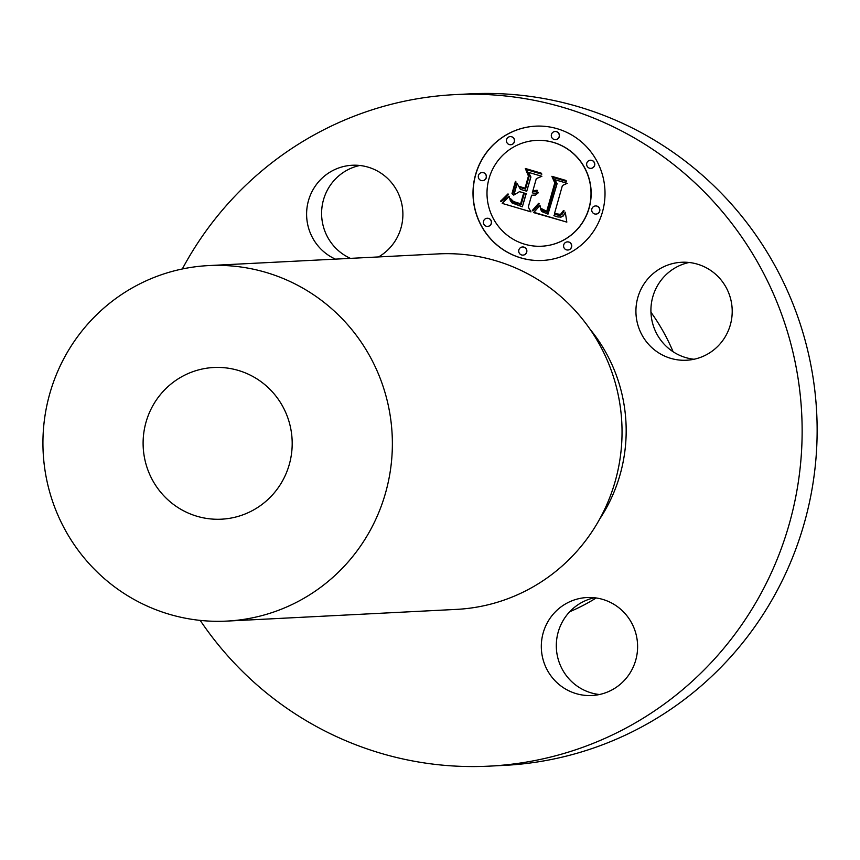 <?xml version="1.0" encoding="UTF-8"?>
<svg xmlns="http://www.w3.org/2000/svg" width="860" height="860" viewBox="0 0 860 860"><rect width="100%" height="100%" fill="white"/><g stroke="black" fill="none" stroke-linecap="round" stroke-linejoin="round"><path stroke-width="1.29" d="M709.855 269.889A49.041 48.139 87.1 0 1 730.634 323.79A49.041 48.139 87.1 0 1 686.57 360.233A49.041 48.139 87.1 0 1 658.287 352.621A49.041 48.139 87.1 0 1 637.496 298.71A49.041 48.139 87.1 0 1 681.571 262.268A49.041 48.139 87.1 0 1 709.855 269.889M694.031 359.254A49.041 48.139 87.1 0 1 673.283 351.858A49.041 48.139 87.1 0 1 656.943 334.164A49.041 48.139 87.1 0 1 689.107 262.483M182.299 268.986A336.195 330.014 87.1 0 1 455.004 94.621L470.001 93.858A336.195 330.014 87.1 0 1 485.244 93.439A336.195 330.014 87.1 0 1 817 420.594A336.195 330.014 87.1 0 1 504.207 765.379L489.211 766.142A336.195 330.014 87.1 0 1 473.967 766.561A336.195 330.014 87.1 0 1 200.197 620.393M599.42 694.514A49.041 48.139 87.1 0 1 563.794 619.415A49.041 48.139 87.1 0 1 581.134 602.806A49.041 48.139 87.1 0 1 594.496 597.754M350.428 258.365A49.041 48.139 87.1 0 1 329.09 187.136A49.041 48.139 87.1 0 1 359.792 165.486M455.004 94.621A336.195 330.014 87.1 0 1 470.248 94.202A336.195 330.014 87.1 0 1 802.004 421.357A336.195 330.014 87.1 0 1 489.211 766.142M650.955 312.266A197.757 194.124 87.1 0 1 673.101 351.74M596.184 597.969A197.757 194.124 87.1 0 1 569.696 611.75M217.236 367.413A75.938 74.54 87.1 0 1 292.163 441.309A75.938 74.54 87.1 0 1 221.514 519.182A75.938 74.54 87.1 0 1 218.075 519.279A75.938 74.54 87.1 0 1 143.136 445.383A75.938 74.54 87.1 0 1 213.785 367.5A75.938 74.54 87.1 0 1 217.236 367.413M218.633 621.318A177.988 174.72 87.1 0 1 43 448.125A177.988 174.72 87.1 0 1 208.593 265.589A177.988 174.72 87.1 0 1 216.666 265.375A177.988 174.72 87.1 0 1 392.3 438.568A177.988 174.72 87.1 0 1 226.707 621.103A177.988 174.72 87.1 0 1 218.633 621.318M208.593 265.589L438.267 253.893A177.988 174.72 87.1 0 1 446.329 253.668A177.988 174.72 87.1 0 1 621.974 426.861A177.988 174.72 87.1 0 1 456.37 609.396L226.707 621.103M589.906 329.058A158.208 155.305 87.1 0 1 599.592 519.203M630.122 672.864A49.041 48.139 87.1 0 1 591.949 695.504A49.041 48.139 87.1 0 1 547.885 671.176A49.041 48.139 87.1 0 1 548.798 620.178A49.041 48.139 87.1 0 1 586.961 597.539A49.041 48.139 87.1 0 1 631.025 621.855A49.041 48.139 87.1 0 1 630.122 672.864M335.432 259.129A49.041 48.139 87.1 0 1 314.094 187.899A49.041 48.139 87.1 0 1 352.256 165.26A49.041 48.139 87.1 0 1 396.32 189.587A49.041 48.139 87.1 0 1 395.406 240.585A49.041 48.139 87.1 0 1 378.529 256.936M475.569 174.623A67.241 66.005 -92.9 0 0 542.423 260.462A67.241 66.005 -92.9 0 0 602.451 212.001A67.241 66.005 -92.9 0 0 535.587 126.162A67.241 66.005 -92.9 0 0 475.569 174.623M535.662 126.162A67.241 66.005 -92.9 0 0 475.72 174.612A67.241 66.005 -92.9 0 0 542.499 260.462M541.779 246.218A52.976 51.998 -92.9 0 0 541.854 246.207A52.976 51.998 -92.9 0 0 589.143 208.023A52.976 51.998 -92.9 0 0 536.457 140.395A52.976 51.998 -92.9 0 0 536.382 140.406M522.998 255.119A4.074 3.999 -92.9 0 0 526.707 252.173A4.074 3.999 -92.9 0 0 522.579 246.97M482.578 180.675A4.074 3.999 -92.9 0 0 486.287 177.73A4.074 3.999 -92.9 0 0 482.159 172.537M487.663 226.395A4.074 3.999 -92.9 0 0 491.382 223.45A4.074 3.999 -92.9 0 0 487.254 218.257M555.582 139.643A4.074 3.999 -92.9 0 0 559.29 136.697A4.074 3.999 -92.9 0 0 555.162 131.505M510.711 144.738A4.074 3.999 -92.9 0 0 514.42 141.803A4.074 3.999 -92.9 0 0 510.292 136.6M596.001 214.086A4.074 3.999 -92.9 0 0 599.71 211.141A4.074 3.999 -92.9 0 0 595.582 205.948M567.869 250.013A4.074 3.999 -92.9 0 0 571.577 247.078A4.074 3.999 -92.9 0 0 567.449 241.875M590.906 168.367A4.074 3.999 -92.9 0 0 594.625 165.421A4.074 3.999 -92.9 0 0 590.497 160.229M588.992 208.034A52.976 51.998 -92.9 0 0 536.307 140.406A52.976 51.998 -92.9 0 0 489.017 178.59A52.976 51.998 -92.9 0 0 541.703 246.218A52.976 51.998 -92.9 0 0 588.992 208.034M533.856 212.291L566.826 222.127L565.278 212.194L563.579 215.484L561.258 217.01L557.904 216.989L553.904 215.688L554.592 214.398L560.784 215.118L562.462 213.871L564.128 210.85L563.408 210.635L560.526 214.376L554.496 213.57L562.418 185.491L567.234 183.33L554.571 179.6L556.968 183.642L548.003 214.14L541.822 211.581L540.585 209.313L539.972 205.26L533.684 212.624L566.815 222.073M532.824 209.915L532.286 210.334L532.867 210.936L534.511 209.582L539.284 203.745L538.639 203.282L532.437 210.324L532.963 210.872M541.295 208.507L542.391 210.517L547.369 212.334L555.667 182.922L553.173 177.504L566.45 181.417L566.03 180.471L551.862 176.3L554.775 182.9L546.734 211.28L541.295 208.507M502.208 203.401L530.986 211.872L528.266 207.131L531.63 195.22L535.457 195.08L538.252 192.833L534.651 193.392L532.297 192.855L532.673 191.522L535.199 191.78L537.457 190.974L537.091 190.232L532.888 190.759L536.317 178.622L541.865 176.289L528.255 172.279L530.77 176.988L526.75 191.221L520.408 189.35L517.075 183.287L513.732 195.112L519.515 191.651L523.697 192.887L520.622 203.777L513.485 201.509L510.388 198.466L512.893 201.939L521.106 204.744L524.396 193.091L526.083 193.586L522.353 206.798L512.055 202.949L510.302 200.541L509.142 196.274L502.208 203.401L530.942 211.818M501.616 200.348L500.584 201.057L500.95 201.681L504.669 199.036L508.486 194.457L508.013 193.887L500.735 201.047L501.058 201.616M515.43 181.342L511.99 193.532L512.592 194.166L516.032 181.976L515.43 181.342M525.041 188.147L519.354 186.47L519.945 187.469L525.514 189.114L529.233 175.934L526.642 169.689L541.832 174.172L541.359 173.204L525.309 168.474L528.448 176.064L525.041 188.147L528.599 176.053L525.481 168.528M531.63 195.22L534.06 195.392M538.188 192.393L535.167 193.382M532.673 191.522L534.834 191.801M537.124 190.286L534.587 190.984M528.438 172.333L530.921 176.988L526.75 191.221M517.172 183.47L513.914 195.005M519.515 191.651L523.847 192.876L520.622 203.777M510.636 198.875L513.828 202.379L521.117 204.701M524.396 193.091L526.234 193.586L522.353 206.798M509.174 196.424L502.358 203.39M565.353 212.399L563.031 216.182L560.268 217.172M554.592 214.398L559.57 215.376M563.537 210.678L561.859 213.57L559.409 214.602M554.754 179.654L557.119 183.631L548.003 214.14M540.037 205.379L534.006 212.28M511.99 193.532L512.625 194.037M515.538 181.46L512.141 193.522M538.726 203.347L532.974 209.915M508.099 193.994L501.767 200.337M541.134 208.324L542.542 210.506L547.379 212.291M553.173 177.504L566.428 181.363M552.045 176.354L554.926 182.89L546.734 211.28M519.548 186.523L520.096 187.458L525.535 189.06M526.642 169.689L541.8 174.107M526.556 252.184A4.074 3.999 -92.9 0 0 522.504 246.981A4.074 3.999 -92.9 0 0 518.87 249.916A4.074 3.999 -92.9 0 0 522.923 255.119A4.074 3.999 -92.9 0 0 526.556 252.184M486.137 177.74A4.074 3.999 -92.9 0 0 482.084 172.537A4.074 3.999 -92.9 0 0 478.45 175.472A4.074 3.999 -92.9 0 0 482.503 180.675A4.074 3.999 -92.9 0 0 486.137 177.74M491.232 223.46A4.074 3.999 -92.9 0 0 487.179 218.257A4.074 3.999 -92.9 0 0 483.535 221.192A4.074 3.999 -92.9 0 0 487.588 226.395A4.074 3.999 -92.9 0 0 491.232 223.46M559.14 136.708A4.074 3.999 -92.9 0 0 555.087 131.505A4.074 3.999 -92.9 0 0 551.453 134.44A4.074 3.999 -92.9 0 0 555.506 139.643A4.074 3.999 -92.9 0 0 559.14 136.708M514.269 141.803A4.074 3.999 -92.9 0 0 510.216 136.6A4.074 3.999 -92.9 0 0 506.583 139.546A4.074 3.999 -92.9 0 0 510.636 144.749A4.074 3.999 -92.9 0 0 514.269 141.803M591.874 208.883A4.074 3.999 -92.9 0 0 595.926 214.086A4.074 3.999 -92.9 0 0 599.56 211.151A4.074 3.999 -92.9 0 0 595.507 205.948A4.074 3.999 -92.9 0 0 591.874 208.883M563.741 244.821A4.074 3.999 -92.9 0 0 567.793 250.024A4.074 3.999 -92.9 0 0 571.427 247.078A4.074 3.999 -92.9 0 0 567.374 241.886A4.074 3.999 -92.9 0 0 563.741 244.821M586.789 163.163A4.074 3.999 -92.9 0 0 590.831 168.367A4.074 3.999 -92.9 0 0 594.475 165.432A4.074 3.999 -92.9 0 0 590.422 160.229A4.074 3.999 -92.9 0 0 586.789 163.163"/></g></svg>
